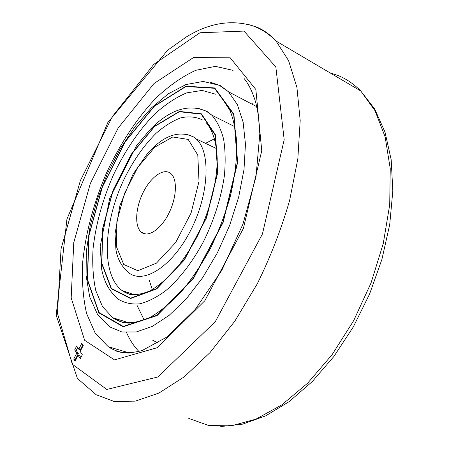 <?xml version="1.0" encoding="UTF-8"?>
<svg xmlns="http://www.w3.org/2000/svg" width="449" height="449" viewBox="0 0 449 449"><rect width="100%" height="100%" fill="white"/><g stroke="black" fill="none" stroke-linecap="round" stroke-linejoin="round"><path stroke-width="0.67" d="M81.813 343.333L83.233 345.494L80.18 351.421L82.313 354.732L80.27 358.695L78.148 355.361L75.101 361.265L73.72 359.043L76.745 353.161L74.669 349.9L76.678 345.994L78.771 349.232L81.813 343.333M82.829 344.877L80.349 349.687L78.771 349.232M77.683 347.548L76.246 350.343L74.669 349.9M76.246 350.343L78.328 353.61L76.745 353.161M78.328 353.61L75.303 359.481L73.72 359.043M75.303 359.481L75.696 360.115M78.148 355.361L79.731 355.804L80.854 357.561M126.584 332.597C129.812 340.045 133.937 346.342 138.96 351.494M158.014 343.042L152.379 340.028M137.125 305.556L144.202 320.075M214.588 138.73L205.519 143.343M149.141 279.968L152.295 289.577M170.659 173.398L170.929 173.628C177.585 179.213 176.721 197.914 168.701 213.645C160.776 229.445 148.041 237.813 141.452 232.296C134.408 226.723 135.362 208.112 143.085 192.593C150.696 176.99 163.604 167.634 170.659 173.398M188.771 418.417L208.532 425.439L231.162 425.899L255.93 419.147L281.854 404.846L307.711 383.12L332.114 354.648L353.655 320.676L371.037 282.96L383.255 243.599L389.71 204.806L390.243 168.65L385.141 136.866L375.027 110.723L360.755 90.979C353.997 84.131 346.566 79.024 338.462 75.662L329.847 72.755M220.74 426.55L242.673 424.131L265.718 415.83L289.173 401.597L312.223 381.616L333.938 356.411L353.357 326.833L369.589 294.056L381.88 259.494L389.71 224.64L392.819 190.977L391.197 159.799L385.04 132.197L374.702 109.028L360.755 90.979L276.006 41.011C268.816 33.731 260.936 28.624 252.355 25.7C230.629 19.414 208.577 23.191 186.2 37.031L167.595 50.249L107.827 122.543L66.935 219.123L56.181 315.232L77.436 378.479L96.204 394.761L114.186 401.468L135.312 401.137L158.974 393.049L184.258 376.834L209.992 352.633L234.793 321.203L257.204 283.964C270.551 256.862 281.36 229.001 289.639 200.377L297.833 158.839L300.19 120.568L296.924 87.409L288.589 60.654L276.006 41.011C269.933 34.349 263.148 29.572 255.661 26.676L247.797 24.33M252.271 103.517L251.648 103.972M243.998 31.093L199.962 32.76L153.777 64.375L112.402 116.51L80.371 180.588L61.047 248.886L57.455 313.363L72.306 364.229L106.789 389.446L157.863 376.975L215.273 321.697L262.435 233.98L284.183 139.74L275.838 66.963L243.998 31.093M230.225 57.82L255.863 89.503L261.75 150.712L243.403 228.401L204.783 300.774L157.481 347.633L114.512 359.89L84.642 340.303L71.178 297.883L73.759 242.673L90.328 183.506L118.171 128.021L154.029 83.497L193.485 57.556L230.225 57.82M129.132 353.071C121.292 352.88 114.343 350.776 108.288 346.746L95.21 333.175L86.601 313.531C83.048 297.968 81.757 280.748 82.728 261.862C85.664 232.891 93.914 202.314 106.452 173.061C119.821 144.241 136.827 118.3 155.999 98.05C169.088 85.708 182.367 76.448 195.843 70.28L215.34 66.362L233.082 70.353M256.783 106.677L228.552 91.82L219.365 85.316L203.173 81.454L185.92 84.569L168.347 93.762L151.105 108.164L134.84 126.876L120.13 148.945L107.496 173.398L97.399 199.272L90.232 225.566L86.354 251.277L86.068 275.372L89.677 296.817L97.534 314.496L109.837 326.928L121.96 332.013L136.243 331.979L152.2 326.457L169.15 315.344L186.279 298.871L202.684 277.662L217.428 252.72L229.658 225.364L238.666 197.122L243.998 169.57L245.457 144.191L243.139 122.212L237.341 104.566L228.552 91.82L220.431 85.675L210.401 82.218M214.701 87.942L185.998 86.208L154.321 106.026L125.052 141.744L102.226 186.997L88.874 235.276L87.274 279.716L98.808 312.807L123.155 326.788L157.06 315.591L193.541 278.346L223.131 222.451L237.633 162.51L233.929 114.248L214.701 87.942M214.521 88.285L233.682 114.534L237.364 162.645L222.906 222.39L193.412 278.099L157.055 315.232L123.256 326.406L98.976 312.487L87.465 279.502L89.054 235.192L102.366 187.037L125.131 141.906L154.327 106.29L185.914 86.539L214.521 88.285M129.542 323.14C123.222 322.926 117.627 321.119 112.755 317.718L102.512 306.622L95.789 290.61C93.055 277.897 92.157 263.793 93.095 248.286C95.873 224.04 102.602 199.693 113.283 175.239C124.721 151.195 138.421 130.906 154.377 114.372C165.08 104.606 175.834 97.444 186.644 92.887L202.117 90.412L215.975 94.307M235.035 126.792L211.827 115.168L206.299 111.2C188.462 103.511 169.778 109.578 150.252 129.396L136.502 145.734L109.696 198.245L100.206 246.467L101.743 269.798C104.073 280.72 108.355 290.974 118.873 299.534C124.962 303.126 131.944 304.545 139.83 303.799C148.108 301.711 156.78 297.305 165.838 290.593C179.465 278.941 192.694 261.795 203.672 241.231C214.224 219.606 221.116 197.886 224.343 176.075C225.639 162.314 225.376 149.932 223.557 138.932C220.897 128.981 216.99 121.062 211.827 115.168L207.107 111.487L197.616 108.041M201.377 113.799L179.415 111.414L154.585 126.236L131.299 154.203L113.075 190.18L102.58 228.575L101.665 263.479L111.212 288.741L130.536 298.54L156.712 288.915L184.343 260.005L206.635 217.619L217.838 172.192L215.565 134.969L201.377 113.799M201.197 114.141L215.324 135.239L217.58 172.321L206.422 217.552L184.225 259.763L156.707 288.561L130.637 298.164L111.38 288.421L101.861 263.26L102.765 228.485L113.227 190.224L131.383 154.377L154.591 126.511L179.325 111.75L201.197 114.141M134.728 294.948C129.969 294.69 125.754 293.219 122.072 290.548C100.935 274.749 103.349 223.147 123.716 179.942C132.803 161.32 143.562 145.802 155.988 133.387C164.278 126.141 172.534 120.955 180.756 117.84C188.776 116.067 196.09 116.802 202.69 120.04M216.519 148.585L196.179 138.898L193.356 136.861C178.646 130.081 163.408 135.576 147.637 153.345L133.112 174.055L119.928 205.485L115.062 233.688L115.904 249.453C117.419 259.011 121.701 266.785 128.756 272.779C143.506 284.571 172.298 266.56 190.668 230.382C209.217 194.338 210.918 151.751 196.179 138.898L193.901 137.068L185.841 133.987M188.17 139.426L172.736 136.973L154.86 147.12L137.832 167.236L124.457 193.513L116.875 221.582L116.482 246.77L123.728 264.461L137.809 270.696L156.375 263.198L175.615 242.6L191.061 213.051L199.008 181.407L197.785 155.028L188.17 139.426M244.099 78.502C248.903 84.367 252.843 92.589 255.93 103.18L258.332 115.017L259.825 133.673L256.003 176.653L242.937 224.169L221.828 270.287L195.304 309.35L166.826 337.07L142.069 350.568C132.657 353.009 124.401 353.335 117.307 351.556L108.288 346.746L129.744 353.037M222.856 99.56L229.972 110.488C233.806 120.079 236.129 132.006 236.937 146.256C236.668 161.612 234.513 178.135 230.477 195.826C225.37 213.752 218.685 231.263 210.424 248.364C201.444 264.764 191.667 279.312 181.093 292.002C170.345 303.288 159.771 311.881 149.377 317.774C139.37 321.995 130.451 323.533 122.616 322.393L112.755 317.718L129.929 323.134M206.495 123.037C212.321 129.8 216.44 141.688 217.204 158.362C217.344 181.497 209.958 210.935 196.92 237.072C190.017 249.751 182.49 261.021 174.335 270.87C166.029 279.648 157.857 286.327 149.82 290.901C142.092 294.146 135.272 295.274 129.363 294.286L122.072 290.548L135.11 294.948M141.452 232.296L145.942 234.03"/></g></svg>
